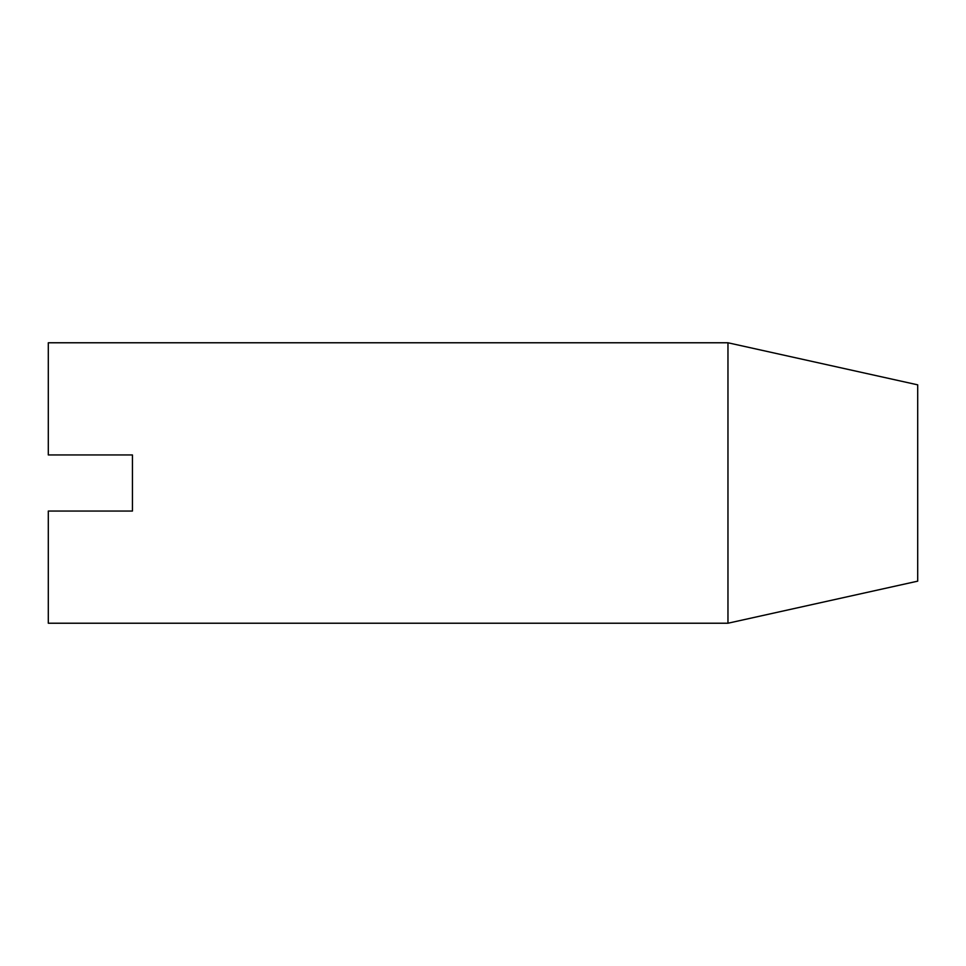 <?xml version="1.0" encoding="UTF-8"?>
<svg xmlns="http://www.w3.org/2000/svg" width="966" height="966" viewBox="0 0 966 966"><rect width="100%" height="100%" fill="white"/><g stroke="black" fill="none" stroke-linecap="round" stroke-linejoin="round"><path stroke-width="1.45" d="M132.439 454.95L132.439 511.05L48.3 511.05L48.3 623.227L727.966 623.227L727.966 342.773L48.3 342.773L48.3 454.95L132.439 454.95L132.439 511.05M727.966 623.227L917.7 581.158L917.7 384.842L727.966 342.773"/></g></svg>
